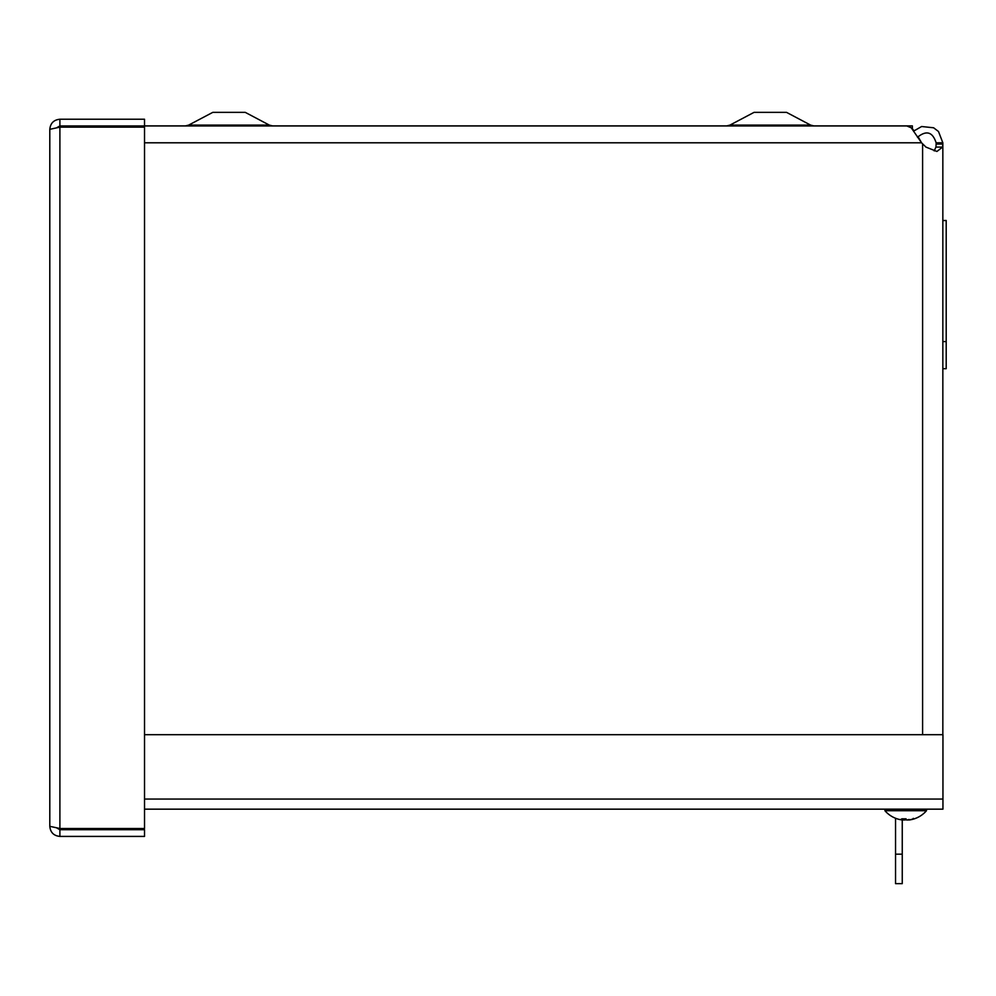 <?xml version="1.0" encoding="UTF-8"?>
<svg xmlns="http://www.w3.org/2000/svg" width="996" height="996" viewBox="0 0 996 996"><rect width="100%" height="100%" fill="white"/><g stroke="black" fill="none" stroke-linecap="round" stroke-linejoin="round"><path stroke-width="1.49" d="M934.198 150.894L935.941 147.097L936.128 144.059L942.839 144.059L942.565 147.097L936.925 151.467L925.956 147.097L921.574 142.802L911.228 127.774L906.796 125.957L144.52 125.944L144.52 119.234L59.897 119.234C53.772 119.844 50.41 123.205 49.8 129.331L59.897 127.139L57.033 127.538L59.897 125.944L144.52 125.944M95.317 125.957L91.893 127.139M78.086 126.617L81.149 125.944L85.245 127.139M144.52 125.894L912.373 125.894L912.373 128.82L914.129 130.825L921.636 126.517L933.638 127.787L938.506 131.534L942.839 142.802L936.128 142.802C932.605 131.883 926.392 130.04 917.478 137.261M918.001 136.539L921.574 142.802L144.52 142.802M67.118 127.139L79.593 127.139M942.839 142.802L942.839 734.687M936.128 144.059L936.128 142.802M942.839 368.694L946.2 368.694L946.2 220.552L942.839 220.552L946.2 220.465M946.2 341.591L942.839 341.591M144.52 734.687L942.951 734.687L942.951 809.163L144.52 809.163M49.8 826.319C50.41 832.444 53.772 835.806 59.897 836.416L144.52 836.416L144.52 829.705L59.897 829.705L57.021 828.112L59.897 828.51L49.8 826.319L49.8 129.331M59.897 125.944L59.897 119.234M144.52 828.51L59.897 828.51L59.897 127.139L144.52 127.139L144.52 828.51M59.897 829.705L59.897 836.416M895.541 854.17L902.252 854.17L902.252 883.639L895.541 883.639L895.541 818.251M902.252 854.17L902.252 819.982M810.644 125.11L729.931 125.11L754.047 112.361L786.529 112.361L810.644 125.11L813.807 125.894M188.655 125.11L212.783 112.361L245.253 112.361L269.368 125.11L272.531 125.894L269.368 125.11L188.655 125.11L185.493 125.894M86.926 127.139L86.926 125.944M913.083 818.874L913.332 818.824A27.502 24.825 91.2 0 1 909.373 819.882L907.904 819.82M907.954 819.994A24.215 10.072 56.6 0 0 909.087 819.471A24.215 12.4 -54.4 0 1 907.132 819.994L906.074 819.882L906.099 818.824L901.716 818.824A27.502 11.828 90.6 0 0 903.596 819.882L903.098 819.994A24.215 18.401 39.8 0 1 900.409 819.471A24.215 16.907 -45.7 0 0 902.575 819.994L901.505 819.882A27.502 27.49 -138.5 0 1 897.122 818.824L897.122 818.824M903.708 819.347L904.293 819.994A24.215 12.4 54.4 0 1 903.708 819.87M908.85 819.994L909.921 819.882A27.502 27.49 138.5 0 0 914.253 818.849M903.609 818.874L903.098 819.994M907.132 819.994L906.074 819.882L906.074 818.874L906.074 819.882M904.293 819.994L905.352 819.882L905.352 818.874L905.352 819.882L904.293 819.994M902.052 819.882L903.472 819.994M884.934 809.163L884.934 810.707L926.492 810.707L926.492 809.163M942.565 147.097L935.941 147.097M922.595 734.687L922.595 144.059M144.52 799.066L942.951 799.066M729.931 125.11L726.769 125.894M884.934 810.719A27.502 27.502 0 0 0 897.11 818.824L897.384 818.874M913.245 818.376L914.042 818.874M901.841 818.874L906.099 818.874M903.708 819.945L903.708 818.874M914.316 818.824A27.502 27.502 0 0 0 926.504 810.707"/></g></svg>
